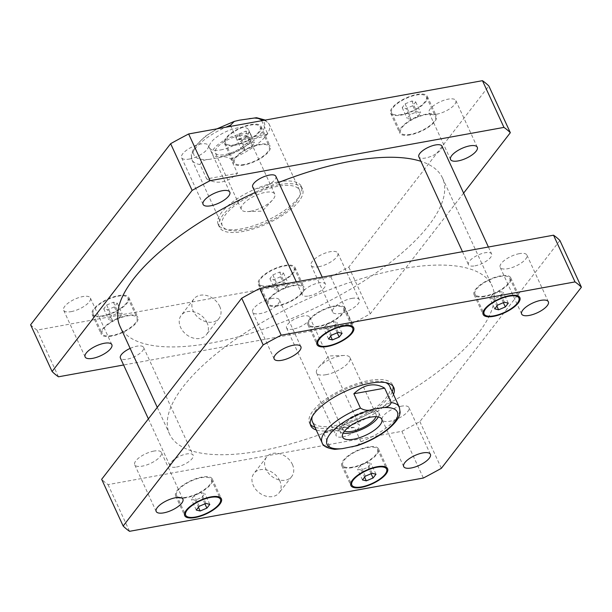 <?xml version="1.0" encoding="UTF-8"?>
<svg xmlns="http://www.w3.org/2000/svg" width="612" height="612" viewBox="0 0 612 612"><rect width="100%" height="100%" fill="white"/><g stroke="black" fill="none" stroke-linecap="round" stroke-linejoin="round"><path stroke-width="0.46" stroke-dasharray="3.06 2.29" d="M261.668 120.725L267.827 134.112C261.967 137.845 251.693 139.712 236.997 139.697L230.839 126.309M267.827 134.112L236.997 139.697M206.665 178.926C216.9 184.702 227.174 182.843 237.494 173.334L230.877 158.959C226.922 156.58 222.875 156.144 218.736 157.659L209.227 159.388C204.431 159.487 201.379 161.208 200.055 164.552L206.665 178.926L237.494 173.334M220.618 149.94A21.519 7.887 155.3 0 0 241.09 141.12A21.519 7.887 155.3 0 0 248.702 129.92A21.519 7.887 155.3 0 0 225.851 131.741A21.519 7.887 155.3 0 0 209.595 147.905A21.519 7.887 155.3 0 0 220.618 149.94M250.782 211.217A18.383 6.74 -24.7 0 1 247.309 211.607A18.383 6.74 -24.7 0 1 241.373 209.472A18.383 6.74 -24.7 0 1 255.258 195.672A18.383 6.74 -24.7 0 1 274.765 194.111A18.383 6.74 -24.7 0 1 272.524 200.009A18.383 6.74 -24.7 0 1 250.782 211.217M223.51 156.228A21.519 7.887 -24.7 0 1 212.486 154.193A21.519 7.887 -24.7 0 1 228.743 138.029A21.519 7.887 -24.7 0 1 251.593 136.208A21.519 7.887 -24.7 0 1 243.981 147.408A21.519 7.887 -24.7 0 1 223.51 156.228M239.323 135.78A18.383 6.74 -24.7 0 1 248.74 137.516A18.383 6.74 -24.7 0 1 242.237 147.087A18.383 6.74 -24.7 0 1 224.757 154.622A18.383 6.74 -24.7 0 1 215.34 152.878A18.383 6.74 -24.7 0 1 221.835 143.307A18.383 6.74 -24.7 0 1 239.323 135.78M279.08 184.656A45.701 16.753 155.3 0 0 235.597 203.391A45.701 16.753 155.3 0 0 219.448 227.174A45.701 16.753 155.3 0 0 267.964 223.303A45.701 16.753 155.3 0 0 302.481 188.986A45.701 16.753 155.3 0 0 279.08 184.656M277.84 181.963A45.701 16.753 155.3 0 0 234.358 200.69A45.701 16.753 155.3 0 0 218.201 224.482A45.701 16.753 155.3 0 0 266.725 220.603A45.701 16.753 155.3 0 0 301.242 186.293A45.701 16.753 155.3 0 0 277.84 181.963M277.81 186.293A42.511 15.583 155.3 0 0 237.364 203.72A42.511 15.583 155.3 0 0 222.34 225.843A42.511 15.583 155.3 0 0 230.387 230.487A42.511 15.583 155.3 0 0 276.968 217.321A42.511 15.583 155.3 0 0 299.582 190.317A42.511 15.583 155.3 0 0 277.81 186.293M219.662 306.268A15.889 12.102 -142.3 0 1 219.02 318.385A15.889 12.102 -142.3 0 1 199.045 318.24A15.889 12.102 -142.3 0 1 193.882 298.947A15.889 12.102 -142.3 0 1 207.139 295.665A15.889 12.102 -142.3 0 1 219.662 306.268M207.024 322.616A15.889 12.102 37.7 0 0 194.501 312.013A15.889 12.102 37.7 0 0 181.244 315.287A15.889 12.102 37.7 0 0 186.408 334.58A15.889 12.102 37.7 0 0 206.382 334.726A15.889 12.102 37.7 0 0 207.024 322.616M292.383 464.378A15.889 12.102 -142.3 0 1 291.74 476.488A15.889 12.102 -142.3 0 1 271.766 476.343A15.889 12.102 -142.3 0 1 266.603 457.049A15.889 12.102 -142.3 0 1 279.86 453.775A15.889 12.102 -142.3 0 1 292.383 464.378M279.745 480.718A15.889 12.102 37.7 0 0 267.222 470.115A15.889 12.102 37.7 0 0 253.965 473.397A15.889 12.102 37.7 0 0 259.128 492.691A15.889 12.102 37.7 0 0 279.103 492.836A15.889 12.102 37.7 0 0 279.745 480.718M325.982 374.712A18.383 6.74 155.3 0 0 343.47 367.177A18.383 6.74 155.3 0 0 349.972 357.607A18.383 6.74 155.3 0 0 344.036 355.48A18.383 6.74 155.3 0 0 318.814 367.078A18.383 6.74 155.3 0 0 316.572 372.968A18.383 6.74 155.3 0 0 325.982 374.712M378.315 416.948A21.519 7.887 155.3 0 0 378.851 412.893A21.519 7.887 155.3 0 0 356.008 414.722A21.519 7.887 155.3 0 0 339.752 430.879A21.519 7.887 155.3 0 0 343.179 433.112M375.982 416.68A18.383 6.74 155.3 0 0 375.998 414.202A18.383 6.74 155.3 0 0 366.588 412.465A18.383 6.74 155.3 0 0 349.1 420A18.383 6.74 155.3 0 0 342.605 429.563A18.383 6.74 155.3 0 0 344.495 431.169M357.232 445.643L360.95 441.757L354.34 427.383C339.645 427.375 329.371 429.234 323.518 432.975L330.128 447.349L334.795 449.376M354.34 427.383L323.518 432.975M310.299 424.284A45.701 16.753 -24.7 0 1 309.519 423.014A45.701 16.753 -24.7 0 1 325.676 399.223A45.701 16.753 -24.7 0 1 369.151 380.496A45.701 16.753 -24.7 0 1 392.552 384.826A45.701 16.753 -24.7 0 1 393.011 386.248M392.231 391.741A45.701 16.753 -24.7 0 1 358.035 419.136A45.701 16.753 -24.7 0 1 314.981 427.268M393.47 394.434A45.701 16.753 -24.7 0 1 359.275 421.829A45.701 16.753 -24.7 0 1 316.22 429.961M312.319 416.351A42.511 15.583 -24.7 0 1 367.888 382.125A42.511 15.583 -24.7 0 1 385.667 382.615M389.66 386.157A42.511 15.583 -24.7 0 1 357.546 418.072A42.511 15.583 -24.7 0 1 312.418 421.683M275.851 176.302A12.753 4.674 -24.7 0 1 271.338 182.942A12.753 4.674 -24.7 0 1 259.205 188.175A12.753 4.674 -24.7 0 1 252.672 186.966M308.792 295.971A12.753 4.674 155.3 0 0 320.925 290.746A12.753 4.674 155.3 0 0 325.431 284.106A12.753 4.674 155.3 0 0 311.89 285.184A12.753 4.674 155.3 0 0 302.259 294.762A12.753 4.674 155.3 0 0 308.792 295.971M442.025 146.169A12.753 4.674 -24.7 0 1 437.511 152.809A12.753 4.674 -24.7 0 1 425.378 158.041A12.753 4.674 -24.7 0 1 418.853 156.833M474.966 265.837A12.753 4.674 155.3 0 0 487.098 260.613A12.753 4.674 155.3 0 0 491.604 253.972A12.753 4.674 155.3 0 0 478.064 255.051A12.753 4.674 155.3 0 0 468.432 264.629A12.753 4.674 155.3 0 0 474.966 265.837M293.102 329.103A12.753 4.674 -24.7 0 1 286.569 327.894A12.753 4.674 -24.7 0 1 296.2 318.317A12.753 4.674 -24.7 0 1 309.741 317.238A12.753 4.674 -24.7 0 1 305.235 323.878A12.753 4.674 -24.7 0 1 293.102 329.103M342.682 436.907A12.753 4.674 155.3 0 0 354.815 431.674A12.753 4.674 155.3 0 0 359.328 425.034A12.753 4.674 155.3 0 0 345.788 426.12A12.753 4.674 155.3 0 0 336.149 435.698A12.753 4.674 155.3 0 0 342.682 436.907M130.142 348.396A12.753 4.674 -24.7 0 1 143.568 347.371A12.753 4.674 -24.7 0 1 139.062 354.011A12.753 4.674 -24.7 0 1 126.929 359.236A12.753 4.674 -24.7 0 1 120.396 358.028M176.508 467.033A12.753 4.674 155.3 0 0 188.641 461.808A12.753 4.674 155.3 0 0 193.147 455.167A12.753 4.674 155.3 0 0 179.607 456.254A12.753 4.674 155.3 0 0 169.975 465.831A12.753 4.674 155.3 0 0 176.508 467.033M153.895 451.075A14.703 5.393 155.3 0 0 139.903 457.103A14.703 5.393 155.3 0 0 134.709 464.753A14.703 5.393 155.3 0 0 142.236 466.145A14.703 5.393 155.3 0 0 156.228 460.117A14.703 5.393 155.3 0 0 161.423 452.467A14.703 5.393 155.3 0 0 153.895 451.075M271.85 298.534A14.703 5.393 155.3 0 0 257.859 304.562A14.703 5.393 155.3 0 0 252.664 312.212A14.703 5.393 155.3 0 0 260.192 313.604A14.703 5.393 155.3 0 0 274.184 307.576A14.703 5.393 155.3 0 0 279.378 299.926A14.703 5.393 155.3 0 0 271.85 298.534M519.343 253.651A14.703 5.393 155.3 0 0 505.359 259.679A14.703 5.393 155.3 0 0 500.157 267.337A14.703 5.393 155.3 0 0 507.692 268.729A14.703 5.393 155.3 0 0 521.676 262.701A14.703 5.393 155.3 0 0 526.878 255.043A14.703 5.393 155.3 0 0 519.343 253.651M401.388 406.192A14.703 5.393 155.3 0 0 387.396 412.22A14.703 5.393 155.3 0 0 382.202 419.878A14.703 5.393 155.3 0 0 389.729 421.27A14.703 5.393 155.3 0 0 403.721 415.242A14.703 5.393 155.3 0 0 408.915 407.584A14.703 5.393 155.3 0 0 401.388 406.192M493.632 299.008L489.784 298.082L492.706 294.311L499.469 291.457L503.309 292.383L500.394 296.162L493.632 299.008L496.883 306.092M494.741 308.861L489.784 298.082M497.663 305.09L492.706 294.311M504.426 302.244L499.469 291.457M508.266 303.17L503.309 292.383M503.385 302.68L500.394 296.162M361.348 470.077L357.5 469.152L360.422 465.372L367.185 462.527L371.033 463.452L368.11 467.224L361.348 470.077L364.607 477.153M362.465 479.93L357.5 469.152M365.379 476.151L360.422 465.372M372.142 473.306L367.185 462.527M375.99 474.231L371.033 463.452M371.109 473.742L368.11 467.224M195.174 500.203L191.327 499.277L194.249 495.506L201.011 492.66L204.852 493.586L201.937 497.357L195.174 500.203L198.433 507.287M196.284 510.064L191.327 499.277M199.206 506.285L194.249 495.506M205.969 503.439L201.011 492.66M209.809 504.364L204.852 493.586M204.936 503.875L201.937 497.357M327.451 329.141L323.61 328.216L326.525 324.444L333.288 321.591L337.135 322.516L334.213 326.295L327.451 329.141L330.709 336.225M328.567 338.994L323.61 328.216M331.482 335.223L326.525 324.444M338.245 332.377L333.288 321.591M342.093 333.303L337.135 322.516M337.212 332.813L334.213 326.295M484.834 296.055A19.133 7.015 -24.7 0 1 475.034 294.242A19.133 7.015 -24.7 0 1 489.485 279.883A19.133 7.015 -24.7 0 1 509.796 278.261A19.133 7.015 -24.7 0 1 503.033 288.214A19.133 7.015 -24.7 0 1 484.834 296.055M484.413 296.606A20.196 7.405 -24.7 0 1 474.071 294.693A20.196 7.405 -24.7 0 1 489.325 279.523A20.196 7.405 -24.7 0 1 510.76 277.817A20.196 7.405 -24.7 0 1 503.622 288.328A20.196 7.405 -24.7 0 1 484.413 296.606M352.55 467.124A19.133 7.015 -24.7 0 1 342.758 465.311A19.133 7.015 -24.7 0 1 357.201 450.945A19.133 7.015 -24.7 0 1 377.512 449.323A19.133 7.015 -24.7 0 1 370.75 459.283A19.133 7.015 -24.7 0 1 352.55 467.124M352.13 467.667A20.196 7.405 -24.7 0 1 341.787 465.755A20.196 7.405 -24.7 0 1 357.041 450.593A20.196 7.405 -24.7 0 1 378.476 448.879A20.196 7.405 -24.7 0 1 371.339 459.39A20.196 7.405 -24.7 0 1 352.13 467.667M186.377 497.258A19.133 7.015 -24.7 0 1 176.577 495.445A19.133 7.015 -24.7 0 1 191.028 481.078A19.133 7.015 -24.7 0 1 211.339 479.456A19.133 7.015 -24.7 0 1 204.576 489.416A19.133 7.015 -24.7 0 1 186.377 497.258M185.956 497.801A20.196 7.405 -24.7 0 1 175.613 495.888A20.196 7.405 -24.7 0 1 190.868 480.726A20.196 7.405 -24.7 0 1 212.303 479.012A20.196 7.405 -24.7 0 1 205.165 489.524A20.196 7.405 -24.7 0 1 185.956 497.801M318.653 326.188A19.133 7.015 -24.7 0 1 308.861 324.375A19.133 7.015 -24.7 0 1 323.312 310.016A19.133 7.015 -24.7 0 1 343.623 308.394A19.133 7.015 -24.7 0 1 336.86 318.347A19.133 7.015 -24.7 0 1 318.653 326.188M318.232 326.739A20.196 7.405 -24.7 0 1 307.897 324.819A20.196 7.405 -24.7 0 1 323.144 309.657A20.196 7.405 -24.7 0 1 344.587 307.943A20.196 7.405 -24.7 0 1 337.449 318.462A20.196 7.405 -24.7 0 1 318.232 326.739M559.911 240.501L419.878 421.599A260.383 95.441 -24.7 0 1 401.877 431.322L108.049 484.605A260.383 95.441 -24.7 0 1 101.669 479.295M401.143 268.92A177.48 65.056 -24.7 0 1 492.04 285.735A177.48 65.056 -24.7 0 1 357.974 419.006A177.48 65.056 -24.7 0 1 169.547 434.061A177.48 65.056 -24.7 0 1 232.285 341.672A177.48 65.056 -24.7 0 1 401.143 268.92M108.049 484.605L129.537 531.315M401.877 431.322L423.359 478.033M419.878 421.599L441.359 468.31M71.168 311.63A14.703 5.393 155.3 0 0 85.16 305.61A14.703 5.393 155.3 0 0 90.354 297.952A14.703 5.393 155.3 0 0 74.748 299.199A14.703 5.393 155.3 0 0 63.64 310.238A14.703 5.393 155.3 0 0 71.168 311.63M351.808 298.396A14.703 5.393 -24.7 0 1 359.336 299.788A14.703 5.393 -24.7 0 1 354.141 307.438A14.703 5.393 -24.7 0 1 340.15 313.466A14.703 5.393 -24.7 0 1 332.622 312.074A14.703 5.393 -24.7 0 1 337.816 304.424A14.703 5.393 -24.7 0 1 351.808 298.396M318.661 266.755A14.703 5.393 155.3 0 0 332.653 260.727A14.703 5.393 155.3 0 0 337.847 253.07A14.703 5.393 155.3 0 0 322.241 254.324A14.703 5.393 155.3 0 0 311.133 265.363A14.703 5.393 155.3 0 0 318.661 266.755M436.624 114.215A14.703 5.393 155.3 0 0 450.608 108.186A14.703 5.393 155.3 0 0 455.81 100.529A14.703 5.393 155.3 0 0 440.196 101.783A14.703 5.393 155.3 0 0 429.089 112.822A14.703 5.393 155.3 0 0 436.624 114.215M189.123 159.089A14.703 5.393 155.3 0 0 203.115 153.069A14.703 5.393 155.3 0 0 208.31 145.411A14.703 5.393 155.3 0 0 192.704 146.658A14.703 5.393 155.3 0 0 181.596 157.697A14.703 5.393 155.3 0 0 189.123 159.089M410.989 119.34L407.148 118.414L410.063 114.643L416.826 111.797L420.673 112.723L417.751 116.494L410.989 119.34L406.031 108.561L412.794 105.715L415.716 101.936L411.868 101.011L405.106 103.864L402.191 107.635L406.031 108.561M402.191 107.635L407.148 118.414M405.106 103.864L410.063 114.643M411.868 101.011L416.826 111.797M415.716 101.936L420.673 112.723M412.794 105.715L417.751 116.494M278.712 290.409L274.865 289.484L277.787 285.705L284.549 282.859L288.39 283.784L285.475 287.556L278.712 290.409L273.755 279.623L280.518 276.777L283.433 273.006L279.592 272.08L272.83 274.926L269.907 278.697L273.755 279.623M269.907 278.697L274.865 289.484M272.83 274.926L277.787 285.705M279.592 272.08L284.549 282.859M283.433 273.006L288.39 283.784M280.518 276.777L285.475 287.556M112.531 320.543L108.691 319.617L111.606 315.838L118.368 312.992L122.216 313.918L119.294 317.689L112.531 320.543L107.574 309.756L114.337 306.91L117.259 303.139L113.411 302.213L106.649 305.059L103.734 308.83L107.574 309.756M103.734 308.83L108.691 319.617M106.649 305.059L111.606 315.838M113.411 302.213L118.368 312.992M117.259 303.139L122.216 313.918M114.337 306.91L119.294 317.689M244.815 149.473L240.967 148.548L243.89 144.776L250.652 141.923L254.5 142.848L251.578 146.628L244.815 149.473L239.858 138.695L246.621 135.849L249.535 132.07L245.695 131.144L238.932 133.997L236.01 137.769L239.858 138.695M236.01 137.769L240.967 148.548M238.932 133.997L243.89 144.776M245.695 131.144L250.652 141.923M249.535 132.07L254.5 142.848M246.621 135.849L251.578 146.628M410.461 134.357A19.133 7.015 -24.7 0 1 400.661 132.544A19.133 7.015 -24.7 0 1 415.112 118.177A19.133 7.015 -24.7 0 1 435.423 116.555A19.133 7.015 -24.7 0 1 428.66 126.516A19.133 7.015 -24.7 0 1 410.461 134.357M401.365 114.597A19.133 7.015 -24.7 0 1 391.573 112.784A19.133 7.015 -24.7 0 1 406.024 98.417A19.133 7.015 -24.7 0 1 426.327 96.795A19.133 7.015 -24.7 0 1 419.572 106.756A19.133 7.015 -24.7 0 1 401.365 114.597M410.04 134.9A20.196 7.405 -24.7 0 1 399.697 132.988A20.196 7.405 -24.7 0 1 414.951 117.825A20.196 7.405 -24.7 0 1 436.387 116.112A20.196 7.405 -24.7 0 1 429.249 126.623A20.196 7.405 -24.7 0 1 410.04 134.9M400.944 115.14A20.196 7.405 155.3 0 0 420.161 106.863A20.196 7.405 155.3 0 0 427.298 96.352A20.196 7.405 155.3 0 0 405.855 98.065A20.196 7.405 155.3 0 0 390.609 113.228A20.196 7.405 155.3 0 0 400.944 115.14M278.177 305.419A19.133 7.015 -24.7 0 1 268.377 303.606A19.133 7.015 -24.7 0 1 282.828 289.247A19.133 7.015 -24.7 0 1 303.139 287.625A19.133 7.015 -24.7 0 1 296.376 297.577A19.133 7.015 -24.7 0 1 278.177 305.419M269.089 285.659A19.133 7.015 -24.7 0 1 259.289 283.846A19.133 7.015 -24.7 0 1 273.74 269.479A19.133 7.015 -24.7 0 1 294.051 267.857A19.133 7.015 -24.7 0 1 287.288 277.817A19.133 7.015 -24.7 0 1 269.089 285.659M277.756 305.969A20.196 7.405 -24.7 0 1 267.413 304.057A20.196 7.405 -24.7 0 1 282.668 288.887A20.196 7.405 -24.7 0 1 304.103 287.181A20.196 7.405 -24.7 0 1 296.965 297.692A20.196 7.405 -24.7 0 1 277.756 305.969M268.668 286.202A20.196 7.405 155.3 0 0 287.877 277.925A20.196 7.405 155.3 0 0 295.015 267.413A20.196 7.405 155.3 0 0 273.579 269.127A20.196 7.405 155.3 0 0 258.325 284.289A20.196 7.405 155.3 0 0 268.668 286.202M112.004 335.552A19.133 7.015 -24.7 0 1 102.204 333.739A19.133 7.015 -24.7 0 1 116.655 319.38A19.133 7.015 -24.7 0 1 136.966 317.758A19.133 7.015 -24.7 0 1 130.203 327.711A19.133 7.015 -24.7 0 1 112.004 335.552M102.915 315.792A19.133 7.015 -24.7 0 1 93.116 313.979A19.133 7.015 -24.7 0 1 107.567 299.612A19.133 7.015 -24.7 0 1 127.877 297.99A19.133 7.015 -24.7 0 1 121.115 307.951A19.133 7.015 -24.7 0 1 102.915 315.792M111.583 336.103A20.196 7.405 -24.7 0 1 101.24 334.183A20.196 7.405 -24.7 0 1 116.494 319.02A20.196 7.405 -24.7 0 1 137.93 317.307A20.196 7.405 -24.7 0 1 130.792 327.825A20.196 7.405 -24.7 0 1 111.583 336.103M102.495 316.335A20.196 7.405 155.3 0 0 121.704 308.058A20.196 7.405 155.3 0 0 128.841 297.547A20.196 7.405 155.3 0 0 107.406 299.26A20.196 7.405 155.3 0 0 92.152 314.423A20.196 7.405 155.3 0 0 102.495 316.335M244.28 164.49A19.133 7.015 -24.7 0 1 234.488 162.677A19.133 7.015 -24.7 0 1 248.939 148.311A19.133 7.015 -24.7 0 1 269.242 146.689A19.133 7.015 -24.7 0 1 262.487 156.649A19.133 7.015 -24.7 0 1 244.28 164.49M235.192 144.73A19.133 7.015 -24.7 0 1 225.4 142.917A19.133 7.015 -24.7 0 1 239.843 128.551A19.133 7.015 -24.7 0 1 260.154 126.929A19.133 7.015 -24.7 0 1 253.391 136.881A19.133 7.015 -24.7 0 1 235.192 144.73M243.859 165.033A20.196 7.405 -24.7 0 1 233.524 163.121A20.196 7.405 -24.7 0 1 248.77 147.959A20.196 7.405 -24.7 0 1 270.213 146.245A20.196 7.405 -24.7 0 1 263.076 156.756A20.196 7.405 -24.7 0 1 243.859 165.033M234.771 145.274A20.196 7.405 155.3 0 0 253.98 136.996A20.196 7.405 155.3 0 0 261.117 126.485A20.196 7.405 155.3 0 0 239.682 128.199A20.196 7.405 155.3 0 0 224.428 143.361A20.196 7.405 155.3 0 0 234.771 145.274M30.6 324.788A260.383 95.441 155.3 0 0 36.98 330.09L330.809 276.808A260.383 95.441 155.3 0 0 348.809 267.084L488.843 85.986M463.613 193.117L370.291 313.795A260.383 95.441 -24.7 0 1 352.29 323.518L123.601 364.989M278.682 182.475A177.48 65.056 155.3 0 0 255.204 192.451M119.96 326.265A177.48 65.056 155.3 0 0 308.394 311.202A177.48 65.056 155.3 0 0 442.453 177.939A177.48 65.056 155.3 0 0 420.911 161.316M58.469 376.801L36.98 330.09M352.29 323.518L330.809 276.808M370.291 313.795L348.809 267.084M249.069 118.437A38.686 14.183 -24.7 0 1 261.324 133.072A38.686 14.183 -24.7 0 1 218.736 157.659M209.227 159.388A38.686 14.183 -24.7 0 1 196.972 144.746A38.686 14.183 -24.7 0 1 239.56 120.159M263.856 120.327A42.511 15.583 -24.7 0 1 269.257 124.381A42.511 15.583 -24.7 0 1 230.877 158.959M200.055 164.552A42.511 15.583 -24.7 0 1 192.015 159.908A42.511 15.583 -24.7 0 1 225.82 127.22M360.95 441.757A42.511 15.583 155.3 0 0 399.33 407.179M322.088 442.706A42.511 15.583 155.3 0 0 330.128 447.349M265.279 120.067L269.257 124.381L299.582 190.317M247.309 211.607L262.364 211.125L272.524 200.009M251.593 136.208L248.702 129.92M212.486 154.193L209.595 147.905M274.765 194.111L248.74 137.516M241.373 209.472L215.34 152.878M218.201 224.482L219.448 227.174M301.242 186.293L302.481 188.986M222.34 225.843L192.015 159.908L191.227 154.813L194.019 147.622L205.066 136.438L217.023 128.818M193.882 298.947L181.244 315.287M219.02 318.385L206.382 334.726M266.603 457.049L253.965 473.397M291.74 476.488L279.103 492.836M344.036 355.48L328.981 355.954L318.814 367.078M339.752 430.879L342.643 437.167M378.851 412.893L381.743 419.182M316.572 372.968L342.605 429.563M349.972 357.607L375.998 414.202M393.799 387.518L392.552 384.826M310.758 425.707L309.519 423.014M296.315 281.841L302.259 294.762M322.226 277.144L325.431 284.106M462.488 251.708L468.432 264.629M488.399 247.011L491.604 253.972M286.569 327.894L336.149 435.698M309.741 317.238L359.328 425.034M148.387 418.883L169.975 465.831M143.568 347.371L193.147 455.167M182.911 499.178L161.423 452.467M156.19 511.471L134.709 464.753M300.867 346.637L279.378 299.926M274.153 358.93L252.664 312.212M548.36 301.762L526.878 255.043M521.646 314.048L500.157 267.337M430.404 454.303L408.915 407.584M403.691 466.589L382.202 419.878M475.034 294.242L483.136 311.852M509.796 278.261L517.897 295.871M474.071 294.693L483.159 314.453M510.76 277.817L519.848 297.577M342.758 465.311L350.852 482.922M377.512 449.323L385.614 466.933M341.787 465.755L350.883 485.515M378.476 448.879L387.572 468.639M176.577 495.445L184.679 513.055M211.339 479.456L219.44 497.066M175.613 495.888L184.702 515.648M212.303 479.012L221.391 498.772M308.861 324.375L316.962 341.986M343.623 308.394L351.716 326.005M307.897 324.819L316.985 344.587M344.587 307.943L353.675 327.711M111.843 344.663L90.354 297.952M85.122 356.957L63.64 310.238M359.336 299.788L337.847 253.07M332.622 312.074L311.133 265.363M477.291 147.247L455.81 100.529M450.577 159.533L429.089 112.822M229.798 192.122L208.31 145.411M203.085 204.416L181.596 157.697M391.573 112.784L400.661 132.544M426.327 96.795L435.423 116.555M390.609 113.228L399.697 132.988M427.298 96.352L436.387 116.112M259.289 283.846L268.377 303.606M294.051 267.857L303.139 287.625M258.325 284.289L267.413 304.057M295.015 267.413L304.103 287.181M93.116 313.979L102.204 333.739M127.877 297.99L136.966 317.758M92.152 314.423L101.24 334.183M128.841 297.547L137.93 317.307M225.4 142.917L234.488 162.677M260.154 126.929L269.242 146.689M224.428 143.361L233.524 163.121M261.117 126.485L270.213 146.245M157.276 407.385L169.547 434.061M442.453 177.939L492.04 285.735"/><path stroke-width="0.92" d="M230.839 126.309L230.387 125.322L234.312 121.375L239.56 120.159L256.55 117.711L261.209 119.738L261.668 120.725M343.179 433.112A21.519 7.887 155.3 0 0 350.768 432.913A21.519 7.887 155.3 0 0 378.315 416.948M344.495 431.169A18.383 6.74 155.3 0 0 352.015 431.307A18.383 6.74 155.3 0 0 375.982 416.68M353.66 439.209A21.519 7.887 -24.7 0 1 342.643 437.167A21.519 7.887 -24.7 0 1 358.9 421.01A21.519 7.887 -24.7 0 1 381.743 419.182A21.519 7.887 -24.7 0 1 374.139 430.381A21.519 7.887 -24.7 0 1 353.66 439.209M360.46 408.12L353.851 393.746C358.739 389.048 363.888 386.195 369.296 385.185C374.697 384.237 379.822 385.231 384.673 388.161L391.282 402.535C389.959 405.871 386.906 407.6 382.118 407.699L372.601 409.42C368.462 410.943 364.415 410.507 360.46 408.12A42.511 15.583 155.3 0 0 322.088 442.706C322.807 446.003 327.045 448.229 334.795 449.376L342.269 448.65L357.232 445.643M353.851 393.746L384.673 388.161M393.011 386.248A45.701 16.753 -24.7 0 1 392.231 391.741M314.981 427.268A45.701 16.753 -24.7 0 1 310.299 424.284M316.22 429.961A45.701 16.753 -24.7 0 1 310.758 425.707A45.701 16.753 -24.7 0 1 326.915 401.923A45.701 16.753 -24.7 0 1 370.39 383.188A45.701 16.753 -24.7 0 1 393.799 387.518A45.701 16.753 -24.7 0 1 393.47 394.434M385.667 382.615A42.511 15.583 -24.7 0 1 389.66 386.157L399.33 407.179A42.511 15.583 155.3 0 0 391.282 402.535M322.088 442.706L312.418 421.683A42.511 15.583 -24.7 0 1 312.319 416.351M296.315 281.841L252.672 186.966A12.753 4.674 -24.7 0 1 262.311 177.388A12.753 4.674 -24.7 0 1 275.851 176.302L322.226 277.144M462.488 251.708L418.853 156.833A12.753 4.674 -24.7 0 1 428.484 147.255A12.753 4.674 -24.7 0 1 442.025 146.169L488.399 247.011M148.387 418.883L120.396 358.028A12.753 4.674 -24.7 0 1 130.142 348.396M163.725 512.864A14.703 5.393 -24.7 0 1 156.19 511.471A14.703 5.393 -24.7 0 1 167.298 500.425A14.703 5.393 -24.7 0 1 182.911 499.178A14.703 5.393 -24.7 0 1 177.71 506.835A14.703 5.393 -24.7 0 1 163.725 512.864M281.681 360.323A14.703 5.393 -24.7 0 1 274.153 358.93A14.703 5.393 -24.7 0 1 285.253 347.884A14.703 5.393 -24.7 0 1 300.867 346.637A14.703 5.393 -24.7 0 1 295.673 354.294A14.703 5.393 -24.7 0 1 281.681 360.323M529.173 315.44A14.703 5.393 -24.7 0 1 521.646 314.048A14.703 5.393 -24.7 0 1 532.754 303.009A14.703 5.393 -24.7 0 1 548.36 301.762A14.703 5.393 -24.7 0 1 543.165 309.412A14.703 5.393 -24.7 0 1 529.173 315.44M411.218 467.981A14.703 5.393 -24.7 0 1 403.691 466.589A14.703 5.393 -24.7 0 1 414.791 455.55A14.703 5.393 -24.7 0 1 430.404 454.303A14.703 5.393 -24.7 0 1 425.21 461.953A14.703 5.393 -24.7 0 1 411.218 467.981M505.351 306.941L498.589 309.787L494.741 308.861L497.663 305.09L504.426 302.244L508.266 303.17L505.351 306.941L503.385 302.68M498.589 309.787L496.883 306.092M373.068 478.003L366.305 480.856L362.465 479.93L365.379 476.151L372.142 473.306L375.99 474.231L373.068 478.003L371.109 473.742M366.305 480.856L364.607 477.153M206.894 508.136L200.132 510.989L196.284 510.064L199.206 506.285L205.969 503.439L209.809 504.364L206.894 508.136L204.936 503.875M200.132 510.989L198.433 507.287M339.17 337.074L332.408 339.92L328.567 338.994L331.482 335.223L338.245 332.377L342.093 333.303L339.17 337.074L337.212 332.813M332.408 339.92L330.709 336.225M493.922 315.823A19.133 7.015 155.3 0 0 512.122 307.981A19.133 7.015 155.3 0 0 518.884 298.021A19.133 7.015 155.3 0 0 498.573 299.643A19.133 7.015 155.3 0 0 484.123 314.01A19.133 7.015 155.3 0 0 493.922 315.823M493.502 316.366A20.196 7.405 -24.7 0 1 483.159 314.453A20.196 7.405 -24.7 0 1 498.413 299.291A20.196 7.405 -24.7 0 1 519.848 297.577A20.196 7.405 -24.7 0 1 512.711 308.088A20.196 7.405 -24.7 0 1 493.502 316.366M361.638 486.884A19.133 7.015 155.3 0 0 379.845 479.043A19.133 7.015 155.3 0 0 386.6 469.083A19.133 7.015 155.3 0 0 366.297 470.712A19.133 7.015 155.3 0 0 351.846 485.071A19.133 7.015 155.3 0 0 361.638 486.884M361.218 487.427A20.196 7.405 -24.7 0 1 350.883 485.515A20.196 7.405 -24.7 0 1 366.129 470.353A20.196 7.405 -24.7 0 1 387.572 468.639A20.196 7.405 -24.7 0 1 380.435 479.15A20.196 7.405 -24.7 0 1 361.218 487.427M195.465 517.018A19.133 7.015 155.3 0 0 213.665 509.176A19.133 7.015 155.3 0 0 220.427 499.216A19.133 7.015 155.3 0 0 200.116 500.838A19.133 7.015 155.3 0 0 185.673 515.205A19.133 7.015 155.3 0 0 195.465 517.018M195.044 517.561A20.196 7.405 -24.7 0 1 184.702 515.648A20.196 7.405 -24.7 0 1 199.956 500.486A20.196 7.405 -24.7 0 1 221.391 498.772A20.196 7.405 -24.7 0 1 214.254 509.283A20.196 7.405 -24.7 0 1 195.044 517.561M327.749 345.956A19.133 7.015 155.3 0 0 345.948 338.115A19.133 7.015 155.3 0 0 352.711 328.154A19.133 7.015 155.3 0 0 332.4 329.776A19.133 7.015 155.3 0 0 317.949 344.143A19.133 7.015 155.3 0 0 327.749 345.956M327.328 346.499A20.196 7.405 -24.7 0 1 316.985 344.587A20.196 7.405 -24.7 0 1 332.24 329.424A20.196 7.405 -24.7 0 1 353.675 327.711A20.196 7.405 -24.7 0 1 346.537 338.222A20.196 7.405 -24.7 0 1 327.328 346.499M281.191 335.192A260.383 95.441 155.3 0 0 263.191 344.916L123.157 526.014A260.383 95.441 155.3 0 0 129.537 531.315L423.359 478.033A260.383 95.441 155.3 0 0 441.359 468.31L581.4 287.212A260.383 95.441 155.3 0 0 575.02 281.91L281.191 335.192L259.71 288.482L553.531 235.199A260.383 95.441 -24.7 0 1 559.911 240.501L581.4 287.212M123.157 526.014L101.669 479.295L241.709 298.205A260.383 95.441 -24.7 0 1 259.71 288.482M241.709 298.205L263.191 344.916M553.531 235.199L575.02 281.91M104.308 343.271A14.703 5.393 -24.7 0 1 111.843 344.663A14.703 5.393 -24.7 0 1 106.641 352.321A14.703 5.393 -24.7 0 1 92.657 358.349A14.703 5.393 -24.7 0 1 85.122 356.957A14.703 5.393 -24.7 0 1 90.324 349.299A14.703 5.393 -24.7 0 1 104.308 343.271M469.764 145.855A14.703 5.393 -24.7 0 1 477.291 147.247A14.703 5.393 -24.7 0 1 472.097 154.897A14.703 5.393 -24.7 0 1 458.105 160.925A14.703 5.393 -24.7 0 1 450.577 159.533A14.703 5.393 -24.7 0 1 455.772 151.883A14.703 5.393 -24.7 0 1 469.764 145.855M222.271 190.73A14.703 5.393 -24.7 0 1 229.798 192.122A14.703 5.393 -24.7 0 1 224.604 199.78A14.703 5.393 -24.7 0 1 210.612 205.808A14.703 5.393 -24.7 0 1 203.085 204.416A14.703 5.393 -24.7 0 1 208.279 196.758A14.703 5.393 -24.7 0 1 222.271 190.73M510.332 132.705L488.843 85.986A260.383 95.441 155.3 0 0 482.463 80.685L188.641 133.967A260.383 95.441 155.3 0 0 170.641 143.69L30.6 324.788L52.089 371.499L192.122 190.401A260.383 95.441 -24.7 0 1 210.123 180.678L503.951 127.395A260.383 95.441 -24.7 0 1 510.332 132.705L463.613 193.117M123.601 364.989L58.469 376.801A260.383 95.441 -24.7 0 1 52.089 371.499M420.911 161.316A177.48 65.056 155.3 0 0 351.563 161.117A177.48 65.056 155.3 0 0 278.682 182.475M255.204 192.451A177.48 65.056 155.3 0 0 119.96 326.265L157.276 407.385M192.122 190.401L170.641 143.69M210.123 180.678L188.641 133.967M503.951 127.395L482.463 80.685M261.209 119.738A42.511 15.583 -24.7 0 1 263.856 120.327M225.82 127.22A42.511 15.583 -24.7 0 1 230.387 125.322M351.785 446.921A38.686 14.183 155.3 0 0 394.365 422.341A38.686 14.183 155.3 0 0 382.118 407.699M372.601 409.42A38.686 14.183 155.3 0 0 330.021 434.007A38.686 14.183 155.3 0 0 342.269 448.65M256.55 117.711L265.279 120.067M234.113 121.444L217.023 128.818M357.026 445.704C367.98 442.04 377.734 437.014 386.279 430.641C396.729 422.471 399.858 416.336 400.118 412.266L399.33 407.179M483.136 311.852L484.123 314.01M517.897 295.871L518.884 298.021M350.852 482.922L351.846 485.071M385.614 466.933L386.6 469.083M184.679 513.055L185.673 515.205M219.44 497.066L220.427 499.216M316.962 341.986L317.949 344.143M351.716 326.005L352.711 328.154"/></g></svg>
